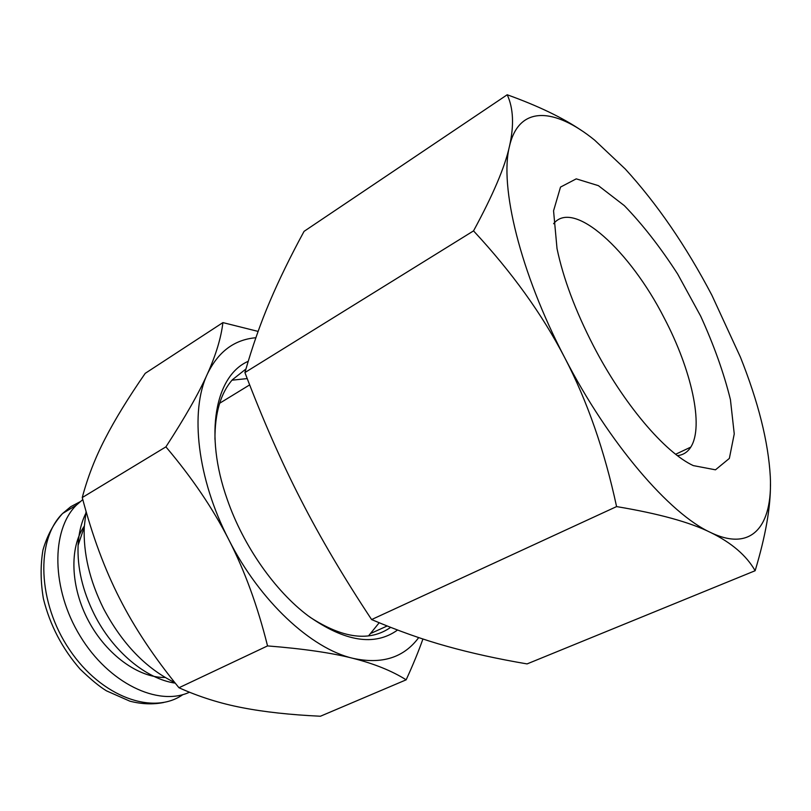 <?xml version="1.0" encoding="UTF-8"?>
<svg xmlns="http://www.w3.org/2000/svg" width="811" height="811" viewBox="0 0 811 811"><rect width="100%" height="100%" fill="white"/><g stroke="black" fill="none" stroke-linecap="round" stroke-linejoin="round"><path stroke-width="1.22" d="M247.213 378.585L231.976 380.197M368.529 635.895L379.193 622.747M309.873 617.12C342.84 638.571 369.755 641.988 390.638 627.359M245.946 368.985L232.341 379.781C220.622 393.244 214.824 413.113 214.956 439.38M105.116 438.69C95.222 457.749 87.608 477.375 82.256 497.559L165.91 446.861C185.03 417.412 198.827 393.193 207.292 374.195C215.919 354.995 221.119 337.802 222.903 322.606L145.21 373.354C128.31 397.775 114.939 419.551 105.116 438.69M422.926 638.997C418.608 651.223 413.022 664.838 406.159 679.821L320.416 716.235C290.115 714.805 264.031 711.946 242.165 707.668C220.339 703.502 199.273 696.862 178.967 687.748C154.1 657.295 134.302 627.501 119.582 598.346C104.72 569.271 92.272 535.676 82.256 497.559M418.709 637.588C403.777 657.741 381.809 664.635 352.795 658.289C311.181 648.607 259.733 601.063 228.783 539.66C197.154 478.561 189.764 411.126 207.292 374.195C218.098 351.751 234.298 339.596 255.87 337.731M222.903 322.606L258.111 331.415M397.572 630.025C374.621 646.479 344.837 641.754 308.2 615.873C274.97 590.996 243.27 545.813 227.313 499.617C203.825 433.834 215.442 375.503 248.217 361.311M406.159 679.821C391.926 670.869 374.135 663.692 352.795 658.289C331.719 652.875 303.304 648.749 267.549 645.911C257.614 606.111 244.689 570.701 228.783 539.66C212.938 508.578 191.984 477.649 165.91 446.861M178.967 687.748L267.549 645.911M165.14 677.459C138.884 678.057 106.667 655.014 88.592 621.084C70.445 587.184 69.219 547.597 84.314 526.106M189.46 692.229C158.084 706.797 108.775 683.349 80.167 636.118C51.296 589.07 50.89 530.374 76.335 505.192L82.793 499.576M175.237 683.136C146.193 679.05 112.749 651.324 94.228 614.262C82.56 590.712 77.187 567.72 78.099 545.306C78.748 533.232 81.282 522.639 85.713 513.525M86.078 511.457L84.263 527.038C83.239 553.406 89.666 580.585 103.524 608.574C122.197 643.792 145.96 668.457 174.801 682.578M770.45 483.761C770.673 507.088 765.574 536.081 755.142 570.721L527.069 663.915C497.772 658.927 471.11 653.068 447.064 646.337C423.19 639.727 398.039 630.806 371.61 619.563C343.834 577.604 320.244 537.642 300.84 499.677C281.336 461.743 262.693 419.368 244.912 372.563L473.533 230.882C493.037 194.975 505.02 166.742 509.501 146.193C514.184 125.34 513.414 108.198 507.21 94.765C538.169 105.906 562.966 117.838 581.588 130.551M755.142 570.721C746.414 555.484 731.542 542.731 710.537 532.462C689.897 522.223 658.583 513.596 616.583 506.591C604.499 450.46 587.205 400.827 564.72 357.681C542.326 314.465 511.934 272.202 473.533 230.882M371.61 619.563L616.583 506.591M244.912 372.563C252.272 346.824 260.564 323.163 269.799 301.57C279.055 279.785 290.47 256.377 304.064 231.358L507.21 94.765M564.72 357.681C608.676 443.1 669.714 513.91 710.537 532.462C752.172 552.575 772.741 525.629 770.298 476.564C768.321 441.934 758.356 402.114 740.402 357.104L711.855 295.163C685.964 245.895 657.103 203.845 625.271 169.012L594.605 140.11C554.633 107.681 518.979 104.974 509.501 146.193C499.252 185.881 520.104 272.506 564.72 357.681M593.277 345.547C575.303 310.552 563.209 278.214 557.015 248.551L553.558 210.83L560.513 187.088L576.246 178.856L598.396 185.658L624.328 205.629C642.647 224.546 660.418 247.335 677.641 274.006L700.674 316.138C713.964 345.314 723.888 373.141 730.427 399.63L734.249 433.915L729.353 458.418L715.474 469.822L693.304 465.605C664.878 452.508 623.243 403.665 593.277 345.547M677.449 455.64C683.176 455.001 687.616 452.153 690.779 447.114C704.222 426.251 691.357 369.492 664.128 317.861C629.934 250.629 573.478 198.644 553.599 223.724M182.921 694.591C153.37 715.566 101.304 697.196 69.533 649.723C37.458 602.502 35.664 539.802 62.589 513.495L70.76 506.693L79.965 501.806M371.337 633.178L387.161 625.98M163.731 702.488C152.955 704.637 141.672 704.201 129.861 701.17L106.535 690.871C99.733 686.805 90.944 679.577 80.157 669.166C62.275 648.668 50.029 625.22 43.419 598.812C40.52 581.7 40.368 565.449 42.942 550.081C47.109 535.645 53.658 523.44 62.589 513.495L76.335 505.192M78.099 545.306L84.263 527.038M249.656 384.89L219.639 403.26M675.644 454.251L690.779 447.114"/></g></svg>
